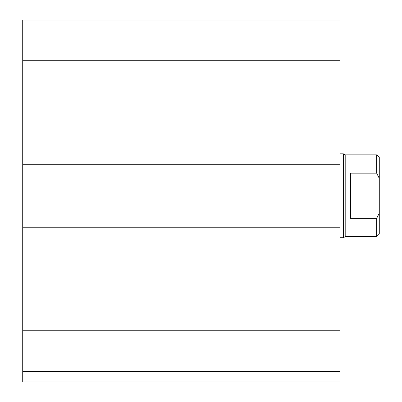 <?xml version="1.0" encoding="UTF-8"?>
<svg xmlns="http://www.w3.org/2000/svg" width="402" height="402" viewBox="0 0 402 402"><rect width="100%" height="100%" fill="white"/><g stroke="black" fill="none" stroke-linecap="round" stroke-linejoin="round"><path stroke-width="0.6" d="M339.951 371.413L22.723 371.413L22.723 381.9L339.951 381.9L339.951 20.1L22.723 20.1L22.723 60.737L339.951 60.737M22.723 371.413L22.723 227.215L339.951 227.215M22.723 227.215L22.723 164.297L339.951 164.297M22.723 164.297L22.723 60.737M350.438 173.146L376.659 173.146L379.277 178.332L379.277 213.181L376.659 218.366L350.438 218.366L350.438 173.146M379.277 178.332L379.277 157.478L376.659 154.855L376.659 173.146M376.659 218.366L376.659 236.657L379.277 234.034L379.277 213.181M376.659 154.855L345.197 154.855L345.197 236.657L376.659 236.657M339.951 153.81L343.378 153.81L343.378 237.703L339.951 237.703M22.723 330.776L339.951 330.776M345.197 154.855L343.378 153.81M345.197 236.657L343.378 237.703"/></g></svg>
